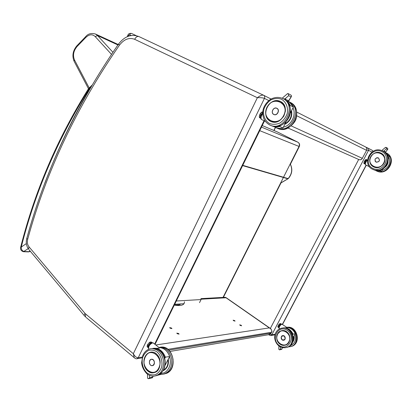 <?xml version="1.0" encoding="UTF-8"?>
<svg xmlns="http://www.w3.org/2000/svg" width="412" height="412" viewBox="0 0 412 412"><rect width="100%" height="100%" fill="white"/><g stroke="black" fill="none" stroke-linecap="round" stroke-linejoin="round"><path stroke-width="0.62" d="M366.732 150.004L368.534 150.339L371.923 152.028M275.123 334.24L271.822 334.807L368.534 150.339C368.936 149.36 368.714 148.608 367.864 148.088L366.701 148.196M268.959 334.647L269.448 335.229M268.696 334.699L270.772 335.548L271.822 334.807L270.293 334.055M263.613 95.254L263.613 95.254C262.042 94.811 259.957 95.63 257.361 97.721C260.461 97.531 262.82 97.752 264.442 98.386L268.773 100.549M142.253 357.039L138.236 357.729C136.449 357.74 134.817 356.401 133.333 353.702L134.24 357.678L134.806 358.177M199.521 302.635L201.051 299.56L176.295 300.997M259.73 130.655L299.303 146.554C300.008 144.715 299.545 143.273 297.907 142.222L297.845 142.192C299.364 143.175 299.751 144.602 299.014 146.476L283.518 177.253M271.137 333.045L268.495 334.729L170.043 351.441M270.483 328.534L269.304 327.895C271.436 329.054 272.167 330.532 271.498 332.319L271.065 333.154L168.889 350.164M225.055 297.279L226.028 297.768L225.22 297.273M225.173 297.273L200.896 298.633M171.495 328.029L171.928 328.596L170.094 328.194L169.667 327.622L171.495 328.029M234.619 320.582L235.067 321.108L233.589 320.701L233.141 320.176L234.619 320.582M241.164 325.248L241.623 325.789L240.139 325.382L239.686 324.841L241.164 325.248M178.633 333.524L179.076 334.117L177.242 333.71L176.805 333.123L178.633 333.524M290.228 163.919C292.834 169.09 292.201 173.962 288.338 178.545L280.582 183.077M242.745 165.336L288.127 178.602C292.01 174.024 292.7 169.152 290.197 163.981M91.624 85.856L90.928 87.035M30.359 251.325L29.098 251.706L24.061 251.505C22.109 250.877 21.177 249.404 21.249 247.082L20.811 246.654M282.38 347.563L281.854 349.232L279.63 349.86M281.911 348.902L280.325 349.252L279.527 349.881L278.78 349.046M286.016 328.209C289.111 328.961 291.377 330.939 292.808 334.153L295.26 333.761L293.251 337.34L295.26 333.761C293.524 329.935 290.779 327.854 287.025 327.519C290.784 327.854 293.535 329.935 295.27 333.751L295.255 333.746M283.605 327.906L287.365 327.751L281.844 324.105C279.99 325.331 279.089 326.809 279.14 328.549L279.089 327.293L280.577 324.857C281.442 324.126 281.942 323.883 282.081 324.136M281.983 335.981L282.869 335.631C285.47 335.214 286.222 340.003 283.585 340.224L282.874 340.178M279.29 325.64L278.543 325.114L279.387 324.043L280.036 324.481L278.491 327.386L277.848 326.943L278.105 325.938L278.883 326.402L280.603 324.033L279.959 323.59L281.19 323.961L280.644 324.172L281.19 323.961M278.981 327.695L277.848 326.984M278.754 327.72L277.848 326.943M281.175 324.337L280.886 324.203C279.279 325.382 278.651 326.52 278.996 327.628M278.486 325.089L279.315 324.038L277.812 326.896M279.336 324.017L280.541 323.518M278.064 325.871L277.806 326.876M383.68 151.575L384.504 151.348L384.066 151.812M382.887 151.142L383.845 150.998L386.41 148.809L386.065 147.383L385.308 147.527M386.41 148.809L387.563 149.438L387.857 149.134L387.563 148.207L386.106 147.408M382.418 149.989L382.176 150.797M385.009 151.611L385.663 151.961L385.102 152.388M389.371 156.637L388.238 158.666L389.386 156.632M381.625 171.227L376.043 170.676L381.62 171.227L382.66 169.162L381.63 171.227L379.921 170.48L380.065 170.192M386.95 154.824L387.481 155.746L389.381 156.622L384.762 152.213M379.776 170.259L375.023 170.192M376.733 157.708L378.324 157.832C380.291 160.5 379.56 161.947 376.141 162.179L375.002 160.994M365.207 164.11L363.966 163.518L365.156 164.1L364.702 163.873L364.816 163.286L363.935 162.931L364.311 161.674L365.042 162.029L364.697 163.873M364.816 163.286L365.526 161.123L364.79 160.768L365.629 159.738L366.366 160.093L365.629 161.221L366.876 159.779L366.088 159.418L365.583 159.727M366.448 160.217L366.876 159.779M367.19 160.17C365.686 160.788 364.996 162.024 365.114 163.873L365.212 163.899M364.26 161.638L363.884 162.869L364.718 160.752L364.254 161.622L366.144 159.423M363.93 163.482L363.894 162.9M152.97 376.171L152.502 377.747L148.511 378.695M152.569 377.176L149.53 377.84L148.382 378.726L147.548 378.195L147.542 377.68M155.211 348.511C159.732 349.057 163.013 351.961 165.058 357.23L169.672 356.468L165.063 365.284M160.757 374.431L158.522 375.023M169.656 356.426L169.672 356.468C167.463 350.787 163.904 347.821 159.006 347.563C163.935 347.826 167.499 350.787 169.703 356.442M153.532 348.336L159.32 348.228L159.31 347.805L153.522 343.165L152.61 342.841C149.772 344.257 148.444 346.224 148.624 348.732C147.264 347.043 151.606 341.723 153.269 342.928M150.771 359.48L151.559 359.228C154.783 358.718 155.582 365.434 152.316 365.66L151.807 365.655M148.814 345.004L147.882 344.262L149.159 342.758L149.942 343.387L148.093 346.023L147.949 347.383L147.177 346.75L147.316 345.395L148.294 346.049L149.942 343.387L150.895 342.738L150.112 342.109L151.24 341.97L152.023 342.599L150.947 342.933L152.285 342.82M148.392 347.743L147.141 346.698L147.826 344.211L150.05 342.084L151.492 342.171M151.873 342.99L151.431 342.949C149.268 344.035 148.268 345.529 148.428 347.419M149.113 342.727L150.03 342.089L147.826 344.211L147.28 345.344M147.836 344.221L147.275 345.323M147.305 345.385L147.141 346.698M147.542 347.203L147.156 346.734M285.089 99.776L286.407 99.472L285.794 100.183M283.611 98.921L285.068 98.762L288.709 95.651L288.158 93.596L287.308 93.828M288.709 95.651L291.032 96.918L291.608 96.223L291.176 95.254L288.209 93.622M283.07 97.453L282.617 98.401M287.411 100.003L288.73 100.698L288.215 101.455M293.421 107.063L290.249 113.145M283.059 127.936L279.619 126.489L279.959 125.763M287.458 101.924L289.749 105.256L293.447 107.012C292.257 104.457 290.47 102.583 288.076 101.388L287.185 100.919M279.521 125.907L279.619 126.489C277.142 127.071 274.783 126.937 272.548 126.082M286.186 100.394L285.32 99.936M275.592 108.032L276.823 108.274C280.371 109.716 277.312 116.236 273.892 114.531L272.826 113.666M260.935 118.244L259.545 117.734L259.318 116.828L259.668 114.969L260.605 115.432L260.255 117.286L259.266 116.781L259.545 117.734M260.678 118.12L260.255 117.286L260.482 118.193M260.466 117.286L260.605 115.432L261.249 114.139L260.312 113.676L261.584 112.265L262.521 112.728L261.404 114.273L262.748 112.579M262.779 112.054L262.315 111.915M262.738 113.053C260.95 114.711 260.348 116.375 260.92 118.043M260.266 113.66L261.502 112.26L262.449 111.889M260.23 113.697L259.668 114.969L260.23 113.697M259.627 114.948L259.266 116.781M372.124 150.246L367.937 148.124L372.124 150.246L372.968 151.358M367.844 148.078L365.897 147.151L367.844 148.078M366.124 165.135L282.395 324.352M358.677 159.475L270.344 328.431M263.623 95.26C264.71 95.945 264.983 96.985 264.442 98.386L138.236 357.729L136.933 358.734C136.295 358.976 135.399 358.625 134.24 357.678L85.984 317.338M271.024 99.014L263.711 95.306L271.024 99.014M263.551 95.229L139.019 36.606L263.556 95.234M264.03 120.731L154.665 344.082M118.749 43.775L118.579 44.022L119.423 45.207C124.053 39.207 129.136 37.245 134.673 39.31C135.898 36.972 137.345 36.071 139.014 36.601C131.454 33.753 124.645 36.225 118.579 44.022C75.896 105.776 45.279 170.62 26.734 238.548L26.811 238.28M134.673 39.31L257.361 97.721L133.333 353.702L85.67 314.026L85.485 316.921L84.651 316.071M85.67 314.026L84.887 313.249L84.254 315.587L29 249.708M84.887 313.249L28.964 246.783L28.531 249.142C26.363 246.026 25.765 242.493 26.734 238.548L27.697 239.202C46.216 171.438 76.792 106.775 119.423 45.207M28.964 246.783C27.403 244.713 26.981 242.189 27.697 239.202M184.035 303.696L174.673 304.308M283.399 177.484L223.026 297.392M261.466 127.112L297.845 142.192L276.967 131.752L262.228 125.562L277.049 131.794M271.565 332.293L271.117 333.051M270.38 328.462C270.72 328.096 272.703 331.825 271.59 332.247L167.947 349.335M200.989 299.205L226.028 297.768L269.304 327.895L155.798 344.988M174.271 305.127C181.239 306.178 184.622 305.06 184.416 301.78M288.271 178.612L287.859 178.787L242.617 165.598M112.903 52.252L97.572 35.592L95.187 36.58L111.482 54.363M117.925 44.949L97.551 35.571L95.187 36.58M85.84 36.493L85.866 37.399C89.26 34.263 92.36 33.985 95.162 36.555M117.93 44.944L97.551 35.571L95.393 33.995C91.253 32.883 88.014 33.769 85.675 36.663L76.833 45.84L77.008 46.582L85.866 37.399M77.003 45.665L76.833 45.84C72.873 50.635 71.935 55.733 74.026 61.136L74.495 59.941C72.646 55.332 73.48 50.877 77.008 46.582M74.212 61.486L88.477 88.724M89.1 87.777L74.495 59.941M128.508 35.401L129.61 34.783C130.187 33.676 130.877 33.254 131.68 33.511L136.212 35.643L131.68 33.511C129.703 33.094 128.451 33.63 127.931 35.128L128.508 35.401L128.111 36.302M129.61 34.783L131.14 35.509M275.401 127.334L273.862 130.444M366.582 150.349L362.303 158.316L366.582 150.349C367.19 148.887 366.824 147.738 365.49 146.909C366.768 147.692 367.102 148.825 366.495 150.303L296.666 115.726M365.48 146.904L296.692 112.049L365.48 146.904M291.176 125.892L362.303 158.316C361.468 159.614 360.361 160.047 358.97 159.604L358.867 159.557M88.601 88.523L88.92 89.234L90.578 87.323C72.43 118.45 57.216 150.328 44.949 182.949M89.399 88.559L89.234 87.653M26.368 243.569L21.249 247.082C35.226 191.734 57.778 139.117 88.92 89.234M30.107 251.026L28.413 251.902L23.438 251.706M28.201 248.688L23.366 251.706M292.479 342.429C293.983 340.621 294.503 338.458 294.044 335.94M295.038 334.173C296.552 339.982 294.838 343.876 289.899 345.859M289.677 346.75L288.349 346.832L289.677 346.75C300.559 345.658 297.562 326.01 286.793 327.36M286.762 327.339L287.313 327.267C298.005 325.701 301.347 345.225 290.537 346.574M280.325 349.252L280.459 346.889M292.7 334.786L293.05 334.163C291.037 329.863 287.926 327.777 283.714 327.901L283.873 327.875M292.808 334.153L292.602 334.518M279.228 328.611L279.563 328.838M281.669 324.151C280.129 325.037 279.243 326.376 279.012 328.163M284.218 336.001L282.859 335.636C280.196 335.832 280.943 340.657 283.569 340.219C285.552 339.272 285.768 337.861 284.218 336.001M284.187 336.027C285.784 338.875 285.114 340.142 282.179 339.833C280.593 336.99 281.262 335.723 284.187 336.027M282.266 330.599C290.47 329.363 292.865 344.478 284.548 345.261L280.006 344.092C275.262 341.033 275.777 332.572 280.793 330.944M279.964 344.138C287.308 349.433 294.034 336.789 286.531 331.712C279.151 326.577 272.61 339.045 279.964 344.138M279.248 345.493C270.303 339.282 278.249 324.105 287.252 330.342C296.419 336.537 288.194 351.972 279.248 345.493M279.228 346.116C281.154 347.445 283.204 347.965 285.382 347.682C296.465 346.564 293.256 326.464 282.328 328.05L280.974 328.302M282.194 328.065L283.018 327.942C293.818 326.361 297.17 346.152 286.252 347.501M293.833 336.321L292.819 341.517M292.572 342.207C293.936 340.456 294.415 338.396 293.998 336.022M280.85 330.924L277.534 333.911C274.68 338.782 279.259 346.224 284.568 345.23C286.309 344.957 287.7 344.066 288.745 342.547M277.59 334.014C281.504 326.33 293.009 334.199 288.894 341.883C284.841 349.577 273.511 341.543 277.59 334.014M280.119 324.589L280.644 324.172M281.314 324.249L281.211 323.981L281.339 324.234M278.63 327.386L278.883 326.402M369.755 161.133C369.013 155.473 375.873 150.483 380.904 153.115L380.951 153.135C389.505 156.828 382.341 171.001 373.988 167.009C380.441 170.228 390.571 160.263 380.951 153.135L381.265 153.295M380.915 153.063C372.417 148.99 365.15 162.848 373.607 166.886C382.058 171.14 389.551 157.06 380.915 153.063M381.718 151.539C392.27 156.411 383.108 173.607 372.808 168.395C362.524 163.466 371.356 146.6 381.718 151.539M382.985 151.199L383.057 151.235C394.372 156.215 384.859 174.992 373.751 169.765L373.509 169.662M373.221 169.533C384.344 174.77 393.877 155.952 382.542 150.967L382.387 150.89C370.676 144.967 360.958 164.918 373.221 169.533L373.751 169.765C384.494 174.806 394.207 157.307 383.742 151.611M387.563 149.438L385.663 151.961M383.845 150.998L384.504 151.348M374.735 170.11L375.801 170.573M387.568 156.055L387.728 155.767L384.514 152.131M379.756 170.305L378.741 170.434M365.552 164.852L365.532 164.841C365.068 163.579 365.696 161.993 367.422 160.093M367.422 160.036C365.959 161.37 365.248 162.833 365.295 164.414M378.334 157.847L378.309 157.832C374.863 158.048 374.137 159.49 376.135 162.163C379.524 161.952 380.261 160.51 378.334 157.847M378.309 157.873C380.168 160.536 379.426 161.942 376.079 162.101C374.225 159.444 374.966 158.033 378.309 157.873M388.016 162.168L385.524 166.886M385.292 167.133C386.914 165.701 387.847 163.935 388.089 161.839M389 157.317C390.839 163.749 388.501 168.153 381.981 170.527M386.188 152.883L386.25 152.914C397.441 157.847 388.042 176.357 377.057 171.186L376.815 171.083M386.919 153.279C397.281 158.908 387.682 176.171 377.057 171.186L376.537 170.965C387.543 176.14 396.962 157.59 385.745 152.651L385.189 152.399M384.401 162.256C385.55 158.229 384.396 155.2 380.946 153.171C376.666 151.647 373.236 152.873 370.651 156.843C369.626 158.883 369.466 160.938 370.177 163.008M370.748 156.89C375.09 148.366 388.336 154.577 383.752 163.142C379.241 171.701 366.206 165.284 370.748 156.89M385.797 166.566L387.862 162.74M365.207 164.007L364.847 163.827M365.187 162.055L365.629 161.221M366.922 159.923L367.272 160.103M163.178 370.676C167.272 368.622 168.977 364.78 168.292 359.156M169.538 356.766C172.283 364.332 167.746 373.385 161.288 373.349M160.824 374.343L162.889 374.287C169.141 372.592 172.103 367.684 171.783 359.558C170.12 351.616 166.072 347.532 159.645 347.301L160.932 347.1C167.349 347.326 171.392 351.4 173.055 359.321C173.375 367.422 170.419 372.319 164.182 374.008L164.182 374.008M159.768 347.28L160.932 347.1C173.359 345.436 178.216 369.106 166.34 373.416M149.53 377.84L149.505 375.347M164.697 358.589L165.403 357.24C163.018 351.189 159.228 348.202 154.031 348.274L153.403 348.351M165.058 357.23L164.579 358.152M161.473 372.901L160.701 374.554M152.28 342.918C150.148 343.866 148.871 345.503 148.449 347.831M153.202 359.784L151.534 359.238C148.253 359.434 149.041 366.191 152.291 365.655C154.763 364.388 155.067 362.431 153.202 359.784M153.156 359.825C155.932 362.066 153.31 367.38 150.576 365.073C147.831 362.833 150.421 357.549 153.156 359.825M150.998 352.183C161.138 350.643 163.719 371.918 153.413 372.721C151.425 372.948 149.566 372.355 147.841 370.944M147.779 371.006C156.678 378.659 165.367 361.164 156.21 353.851C147.238 346.507 138.88 363.678 147.779 371.006M146.857 372.875C143.098 369.265 141.409 363.369 142.521 357.884C143.757 354.469 145.74 351.987 148.464 350.432C151.425 349.649 154.32 350.159 157.142 351.961C160.984 355.51 162.776 361.504 161.638 367.113C160.361 370.589 158.326 373.087 155.54 374.601C152.538 375.317 149.644 374.74 146.857 372.875M151.523 348.573L151.369 348.598C147.455 349.175 144.597 351.472 142.804 355.489L141.635 362.689C141.882 366.526 143.587 370.161 146.754 373.596C149.118 375.589 151.734 376.424 154.608 376.089C160.922 374.374 163.925 369.379 163.61 361.097C161.942 353.007 157.858 348.84 151.369 348.598L149.329 349.026M158.157 375.188L160.871 373.478C161.422 373.236 162.58 371.469 164.342 368.194C165.629 362.596 165.217 361.01 164.609 358.26C162.41 351.75 158.445 348.459 152.703 348.387C159.181 348.629 163.26 352.785 164.929 360.85C165.243 369.106 162.246 374.086 155.942 375.796L155.906 375.806M167.972 359.758C168.426 364.646 166.922 368.112 163.476 370.156M163.265 370.532C167.195 368.472 168.843 364.728 168.22 359.29M149.438 352.528C147.568 353.238 146.116 354.619 145.086 356.668C141.455 363.369 146.857 373.885 153.449 372.68L155.932 371.82L158.028 369.991M145.106 356.823C150.107 346.214 164.131 357.498 158.836 368.148C153.594 378.772 139.879 367.18 145.106 356.823M150.066 343.531L150.947 342.933M148.15 347.378L148.294 346.049M265.961 109.88C268.758 102.387 273.542 99.586 280.32 101.476L280.381 101.501C291.505 106.214 281.818 126.705 271.024 121.483L275.365 122.091C277.631 121.262 278.291 122.786 283.791 116.205C285.109 112.497 285.645 110.2 285.382 109.309L284.337 105.441L280.788 101.713M280.32 101.393C269.324 96.181 259.632 116.091 270.519 121.329C281.432 126.906 291.547 106.538 280.32 101.393M281.401 99.194C286.124 101.852 288.426 107.578 287.169 113.671C285.701 117.6 283.307 120.711 279.975 123.013C276.359 124.532 272.852 124.697 269.453 123.497C264.839 120.752 262.671 115.113 263.896 109.159C265.307 105.312 267.64 102.228 270.89 99.905C274.454 98.319 277.956 98.082 281.401 99.194M283.255 98.736L283.719 98.983C298.448 105.343 285.567 132.479 271.23 125.629L270.911 125.495M269.51 124.877L270.154 125.171C284.527 132.031 297.438 104.808 282.678 98.432L282.483 98.339C278.394 96.81 274.335 97.18 270.298 99.447C264.952 103.412 263.072 108.521 262.871 111.168C262.32 117.744 264.746 122.41 270.154 125.171L271.23 125.629C274.866 126.87 278.533 126.572 282.225 124.738C287.195 121.545 289.476 117.003 290.007 114.345C291.233 108.042 289.533 103.144 284.903 99.653M291.032 96.918L288.73 100.698M285.068 98.762L286.407 99.472M285.949 121.823L283.039 127.988C280.495 128.58 278.079 128.415 275.803 127.493L275.489 127.36M289.729 106.018L290.11 105.287C289.033 102.954 287.442 101.172 285.336 99.946M279.372 126.232L275.437 126.499M289.749 105.256L289.579 105.59M261.738 119.598L261.651 119.557C260.554 118.265 260.92 116.297 262.743 113.66M262.738 113.552C261.419 115.169 260.848 116.771 261.017 118.357M276.833 108.289L276.797 108.274C273.352 106.517 270.282 113.104 273.877 114.51C277.261 116.199 280.325 109.767 276.833 108.289M276.787 108.325C280.186 109.906 277.137 116.086 273.795 114.418C270.432 112.826 273.434 106.693 276.787 108.325M291.536 110.72C292.474 116.787 290.233 121.298 284.821 124.264C290.228 121.293 292.469 116.781 291.536 110.725M284.795 124.321C290.259 121.334 292.52 116.781 291.567 110.668M293.02 107.882C296.496 114.994 291.238 125.516 283.466 127.128M289.703 102.125L290.136 102.356C304.669 108.644 291.995 135.229 277.837 128.477L277.523 128.343M276.184 127.756L276.802 128.034C290.99 134.796 303.696 108.129 289.131 101.826L288.287 101.455M285.284 111.868C285.748 107.058 284.11 103.618 280.371 101.558C274.825 99.663 270.339 101.594 266.904 107.341C265.369 110.674 265.24 113.897 266.528 117.008M266.991 107.383C272.775 95.115 289.971 103.072 283.811 115.473C277.709 127.828 260.909 119.439 266.991 107.383M291.248 111.286C291.887 116.761 289.827 120.917 285.058 123.755M284.846 124.203C290.136 121.252 292.345 116.797 291.475 110.843M260.811 115.473L261.404 114.273M373.045 151.312L372.216 150.292M366.289 165.212L282.539 324.45M270.926 335.523L274.969 334.822M264.483 120.958L155.046 344.386M137.124 358.703L142.037 357.848M179.405 304.767L176.243 304.978M223.35 297.376L281.046 182.804M290.372 164.295L299.292 146.574M277.029 131.783L297.866 142.202M268.995 334.637C270.308 334.127 271.019 333.627 271.127 333.133M270.076 328.251L225.936 297.531M180.358 303.938C180.827 304.174 179.091 305.606 174.436 304.798M280.984 182.928L287.993 178.793M95.543 34.062L118.229 44.517M275.551 127.421L274.026 130.511M287.962 128.003L358.97 159.604C360.433 160.062 361.571 159.645 362.39 158.352M127.931 35.128L127.267 36.642M23.376 251.706C20.94 250.851 20.075 249.208 20.78 246.778C34.763 191.348 57.34 138.643 88.513 88.668L92 85.222M28.485 251.907L29.999 251.526M286.783 327.355L287.313 327.267C297.346 325.815 301.538 343.32 291.804 346.245M281.901 349.103L282.436 347.574M278.95 345.967L278.769 349.278M282.946 335.62L282.859 335.636C280.603 335.548 280.402 340.199 283.569 340.219M283.894 340.158L283.585 340.224M284.548 345.261L285.32 345.096M285.382 347.682C283.152 347.975 281.066 347.445 279.125 346.095C274.371 342.3 274.109 336.553 275.195 334.014C276.488 330.558 278.862 328.57 282.328 328.05L283.018 327.942C293.143 326.474 297.371 344.2 287.545 347.167M284.568 345.23C282.704 345.441 280.994 344.906 279.444 343.618C278.424 343.443 275.237 337.871 277.513 333.926C278.594 331.974 280.186 330.862 282.292 330.589M385.431 147.424L382.269 150.112M385.591 152.136L387.728 149.298M385.869 152.811L389.386 156.622M369.538 166.808L365.532 164.841L365.356 163.183C365.042 163.631 366.433 160.572 367.427 159.995M376.29 162.24L376.135 162.163C374.137 159.49 374.858 158.048 378.309 157.832L378.412 157.873M385.539 166.865C386.765 165.845 387.589 164.285 388.011 162.189M376.537 170.965L375.384 170.388M373.993 167.025L371.392 165.114C369.497 162.596 369.25 159.841 370.646 156.838C373.226 152.867 376.656 151.647 380.946 153.171M381.255 153.331L381.739 153.578M364.718 160.752L366.088 159.418M168.271 359.192C168.935 364.754 167.257 368.555 163.229 370.594M152.595 377.516L153.13 376.177M147.501 374.189L147.548 378.195M154.335 348.228L153.408 348.351M169.698 356.462L165.052 365.346M161.525 372.85L160.757 374.482M151.657 359.218L151.534 359.238C148.243 359.434 149.031 366.191 152.291 365.655M153.413 372.721L154.376 372.52M152.316 365.66L152.61 365.604M153.449 372.68C147.954 372.86 141.455 367.411 145.034 356.715C146.409 354.026 148.408 352.512 151.034 352.172M154.402 372.479L154.691 372.422M287.118 100.435L286.855 100.744M287.581 93.591L282.714 97.757M288.663 101.058L291.346 96.655M293.452 107.048L290.239 113.218M283.049 127.993C280.505 128.585 278.09 128.415 275.803 127.493L272.502 126.072M289.239 102.047L293.457 107.022M285.995 121.767L283.07 127.972M265.307 121.365L261.651 119.557C260.276 118.805 260.636 116.787 262.738 113.501M274.088 114.608L273.877 114.51C270.097 112.574 273.784 106.45 276.797 108.274M291.274 103C295.965 106.538 297.624 111.472 296.254 117.806C295.919 123.049 285.722 132.427 277.837 128.477L275.314 127.282M271.034 121.509C265.807 118.481 264.422 113.753 266.883 107.331C270.298 101.589 274.794 99.663 280.371 101.558M280.778 101.764L281.396 102.083M261.512 112.255L262.403 111.879M259.261 116.766L260.235 113.66L261.502 112.26"/></g></svg>
